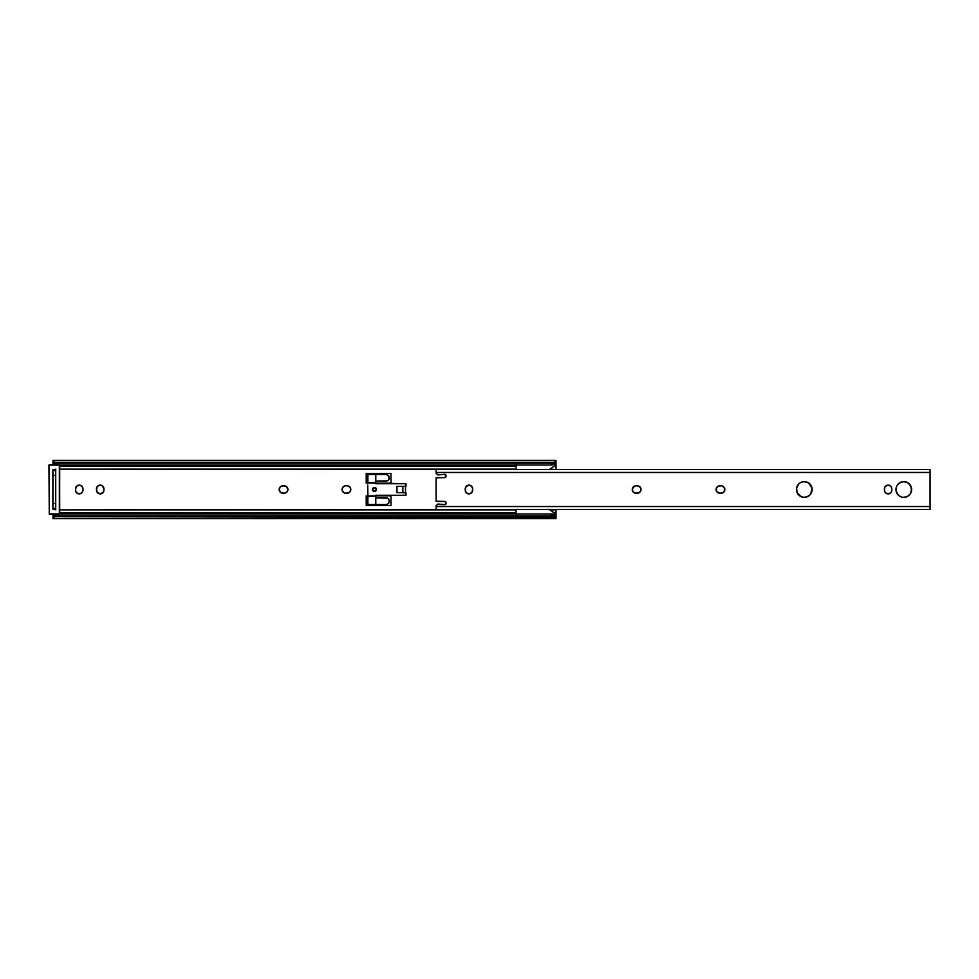 <?xml version="1.0" encoding="UTF-8"?>
<svg xmlns="http://www.w3.org/2000/svg" width="979" height="979" viewBox="0 0 979 979"><rect width="100%" height="100%" fill="white"/><g stroke="black" fill="none" stroke-linecap="round" stroke-linejoin="round"><path stroke-width="1.47" d="M342.332 490.92A3.708 3.708 0 0 0 343.69 492.584L342.112 490.222L342.674 487.432L345.036 485.853L347.802 485.853L350.164 487.432L350.715 490.222L349.136 492.584L345.758 493.208A3.708 3.708 0 0 1 342.05 489.5A3.708 3.708 0 0 1 345.758 485.792A3.708 3.708 0 0 0 343.702 486.404M343.702 492.596A3.708 3.708 0 0 0 345.758 493.208L343.69 492.584M279.174 489.5A3.708 3.708 0 0 0 282.882 493.208A3.708 3.708 0 0 1 279.174 489.5L280.251 486.869L282.882 485.792L286.26 486.416L287.912 489.5L286.823 492.131L284.204 493.208L280.814 492.584L279.174 489.5A3.708 3.708 0 0 1 282.882 485.792A3.708 3.708 0 0 0 279.174 489.5M53.821 470.52A2.142 2.142 0 0 0 55.509 469.7A2.142 2.142 0 0 1 53.821 470.52L54.457 470.422L53.821 470.52M555.974 515.921L556.011 518.613L556.011 514.832L554.848 514.832L556.011 514.832L556.011 509.863L549.868 509.863L556.011 509.496L556.011 512.666L553.881 512.666L548.962 509.239L553.894 512.678L556.011 512.666L555.974 515.921L554.212 514.832A4.956 3.5 180 0 0 551.055 514.036L59.352 514.036L551.055 514.036L555.901 515.982L552.144 515.982M556.011 469.504L549.868 469.137L556.011 469.504M515.909 469.504L59.682 469.137L515.909 469.137L515.909 468.378L515.909 469.504M55.827 469.137L54.457 470.422M53.821 508.48A2.142 2.142 0 0 1 55.509 509.3A2.142 2.142 0 0 0 53.821 508.48L55.827 509.863M515.909 510.622L515.909 509.863L59.682 509.863L515.909 509.496L516.006 510.854M103.909 488.839L103.909 490.161A3.708 3.708 0 0 1 100.188 493.869A3.708 3.708 0 0 1 96.48 490.161L97.105 486.771L99.466 485.192L102.257 485.755L103.909 488.839L103.284 492.229L100.188 493.869L97.105 492.229L96.48 488.839A3.708 3.708 0 0 1 100.188 485.131A3.708 3.708 0 0 1 103.909 488.839A3.708 3.708 0 0 0 96.762 487.42A3.708 3.708 0 0 0 96.48 488.827L96.554 488.117M82.309 486.771A3.708 3.708 0 0 0 75.518 488.839L77.17 485.755L80.657 485.413L82.664 487.42L82.664 491.58L80.657 493.587L77.818 493.587L75.799 491.58L75.518 488.839A3.708 3.708 0 0 1 79.238 485.131A3.708 3.708 0 0 1 82.946 488.839L82.946 490.161A3.708 3.708 0 0 1 79.238 493.869A3.708 3.708 0 0 1 75.518 490.161A3.708 3.708 0 0 0 82.309 492.229M375.789 495.851L390.976 495.851L375.789 495.851L390.976 495.851L390.976 505.507L366.219 505.507L366.219 495.851L367.871 495.851L366.219 495.851L366.219 505.507L390.976 505.507L390.976 495.851L390.976 505.507L366.219 505.507L366.219 495.851L367.871 495.851M367.871 483.149L366.219 483.149L367.871 483.149L366.219 483.149L366.219 473.493L390.976 473.493L390.976 483.149L375.789 483.149L390.976 483.149L390.976 473.493L366.219 473.493L390.976 473.493L390.976 483.149L375.789 483.149M556.011 466.334L556.011 469.137L556.011 464.168L554.848 464.168L556.011 464.168L556.011 466.334L553.881 466.334L556.011 466.334M59.682 466.334L516.068 466.334L59.682 466.334M56.268 464.756L53.025 464.168L53.478 465.001L53.111 463.018L54.787 464.168L52.988 463.581M53.025 464.156L52.988 460.375L52.988 463.593L54.787 464.168A4.956 3.5 0 0 0 56.219 464.744M556.011 463.593L556.011 460.375L556.011 463.593M555.754 463.079L551.055 464.964A4.956 3.5 0 0 0 554.212 464.168L555.901 463.018L552.144 463.018M350.715 488.778L350.506 488.08M347.802 485.853L347.08 485.792A3.708 3.708 0 0 1 350.788 489.5A3.708 3.708 0 0 1 347.08 493.208A3.708 3.708 0 0 0 348.487 492.939M343.127 486.869L342.674 487.432A3.708 3.708 0 0 0 342.332 488.08M280.814 492.584L281.462 492.926M99.466 485.192L98.769 485.413M96.554 490.883L96.762 491.58A3.708 3.708 0 0 0 103.909 490.161M103.284 492.229L103.627 491.58M77.17 493.245L77.818 493.587M53.025 514.844L53.478 513.999L53.025 514.832L54.787 514.832L53.099 515.982L53.025 514.832L56.268 514.244M56.219 514.256A4.956 3.5 180 0 0 54.787 514.832L52.988 515.407L52.988 518.613L52.988 515.162M516.068 512.666L59.682 512.666L516.068 512.666M52.988 470.52L52.988 508.48L55.632 508.48L52.988 508.48L52.988 503.524L55.632 503.524L55.632 470.52L52.988 470.52L55.632 470.52L55.632 475.476L52.988 475.476L52.988 503.524L55.632 503.524L55.632 475.476L52.988 475.476L52.988 470.52M551.055 464.964L59.352 464.964L551.055 464.964L551.055 463.091L57.945 463.091L57.945 464.964L57.945 463.091L551.055 463.091L554.212 462.296L54.787 462.296L57.945 463.091A4.956 3.5 180 0 1 54.787 462.296L554.212 462.296L556.011 460.46L554.212 462.296A4.956 3.5 180 0 1 551.055 463.091L551.055 464.964M53.992 461.745L54.787 462.296L53.992 461.745M555.007 517.255L54.787 516.704L53.099 518.258L54.787 516.704L554.212 516.704L551.055 515.909L57.945 515.909L54.787 516.704A4.956 3.5 0 0 1 57.945 515.909L551.055 515.909L551.055 514.036L551.055 515.909A4.956 3.5 0 0 1 554.212 516.704L555.007 517.255M57.945 514.036L57.945 515.909L57.945 514.036M53.258 515.921L56.855 515.982M53.025 463.079L56.855 463.018M55.632 508.48L55.632 503.524L55.632 508.48M366.219 473.493L366.219 483.149L366.219 473.493M396.96 492.633L405.502 492.633L405.502 486.367L396.96 486.367L396.96 492.633L396.96 486.367L402.858 486.367L402.858 492.633L396.96 492.633M402.858 486.367L402.858 492.633L405.502 492.633L405.502 486.367L402.858 486.367M82.664 487.42A3.708 3.708 0 0 0 82.322 486.783M82.322 492.217A3.708 3.708 0 0 0 82.664 491.58M75.518 490.161L75.518 488.839M96.48 490.173A3.708 3.708 0 0 0 96.762 491.58M284.204 485.792A3.708 3.708 0 0 1 287.912 489.5A3.708 3.708 0 0 1 284.204 493.208A3.708 3.708 0 0 0 287.912 489.5A3.708 3.708 0 0 0 284.204 485.792L282.882 485.792M284.204 493.208L282.882 493.208M348.512 492.926A3.708 3.708 0 0 0 348.512 486.073M348.487 486.061A3.708 3.708 0 0 0 347.08 485.792L345.758 485.792M347.08 493.208L345.758 493.208M343.69 486.416A3.708 3.708 0 0 0 342.674 487.432M516.068 464.964L516.068 469.125L517.108 469.736L516.068 469.504L516.068 464.254M550.883 468.415L554.652 465.759L554.848 463.752M516.068 510.071L517.108 509.264L516.068 509.875L516.068 514.036M554.848 515.248L553.894 512.678M554.836 513.583L554.848 515.382M552.658 511.821L553.282 512.25M554.652 465.759L552.658 467.179M553.282 466.75L554.763 465.6L554.848 464.315L554.836 465.417M516.068 509.851L516.068 514.746M554.848 514.685L554.763 513.4M554.848 463.618L554.848 464.315M549.843 509.851L552.058 511.393M375.875 490.895L375.569 491.152A1.982 1.982 0 0 0 376.303 490.259L376.303 490.259A1.982 1.982 0 0 0 372.828 488.399A1.982 1.982 0 0 0 372.497 489.5A1.982 1.982 0 0 1 374.467 487.518A1.982 1.982 0 0 1 376.45 489.5L375.875 488.105L376.45 489.5A1.982 1.982 0 0 1 374.467 491.482A1.982 1.982 0 0 1 372.497 489.5L373.072 490.895L372.497 489.5A1.982 1.982 0 0 0 373.366 491.14L373.072 490.895M402.699 492.804L405.991 492.804L405.991 495.276L375.789 495.276L375.789 496.512L367.871 496.512L375.789 496.023L367.871 496.023L367.847 494.175L367.871 496.512L375.789 496.512L375.789 497.919L387.611 498.164L388.883 499.376L389.275 501.872L388.528 503.561L386.448 504.515L388.528 503.561L389.324 501.211L388.541 498.874L386.448 497.919L375.789 497.919L375.789 504.515L367.871 504.515L386.448 504.515L375.789 504.515L375.789 495.276L405.991 495.276L405.991 492.804L402.699 492.633M375.789 483.724L375.789 474.485L386.448 474.485L367.871 474.485L375.789 474.485L375.789 481.081L386.448 481.081L388.528 480.126L389.128 476.516L386.448 474.485L388.541 475.439L389.275 477.14L389.128 479.061L387.611 480.836L375.789 481.081L375.789 482.488L367.871 482.488L367.871 474.485L367.871 482.488L375.789 482.488L367.871 482.977L405.991 483.724L375.789 483.724M405.991 486.196L405.991 483.724L405.991 486.196L402.699 486.367L405.991 486.196M367.712 485.046L367.871 494.456L367.712 485.046M375.226 487.664L373.721 487.664L375.875 488.105M373.072 488.105L373.721 487.664M373.721 491.336L375.226 491.336L373.378 491.152A1.982 1.982 0 0 0 375.569 491.152L375.226 491.336M367.871 496.512L367.871 504.515L367.871 496.512M387.305 474.729L386.142 474.485M372.571 489.5A1.897 1.897 0 0 0 374.467 491.397A1.897 1.897 0 0 0 376.377 489.5A1.897 1.897 0 0 1 374.467 491.397A1.897 1.897 0 0 1 372.571 489.5A1.897 1.897 0 0 1 374.467 487.603A1.897 1.897 0 0 1 376.377 489.5L374.467 487.603L372.571 489.5L374.467 491.397L376.377 489.5A1.897 1.897 0 0 0 374.467 487.603A1.897 1.897 0 0 0 372.571 489.5M59.658 464.964L59.682 513.926L49.28 513.926L49.28 465.074L59.352 465.074L59.352 514.256L59.682 465.074L59.658 514.036M55.717 509.3L55.717 469.7L52.915 469.7L52.915 509.3L55.717 509.3L55.717 469.7L52.915 469.7L52.915 509.3L55.717 509.3M49.28 514.256L57.945 514.256L49.28 514.256M59.352 514.256L49.28 513.926L49.28 464.744L57.945 464.744L48.95 465.074L49.28 513.926L48.95 465.074L59.352 464.744M437.686 474.827L438.164 474.925A1.322 1.322 0 0 1 436.854 473.726L436.977 474.191A1.322 1.322 0 0 0 436.989 474.191L437.686 474.827A1.322 1.322 0 0 0 438.286 474.913L444.699 474.313L446.02 476.296L444.699 477.617L436.108 477.813L436.108 501.187L445.2 501.481L446.02 503.365L444.699 504.687L437.319 504.381L436.108 506.143L436.108 509.496L930.05 509.496L930.05 506.535L436.108 506.535L436.108 509.496M903.813 481.656A7.844 7.844 0 0 0 897.302 485.131L899.456 482.977L903.813 481.656L908.169 482.977L911.057 486.502L911.498 491.03L910.323 493.857L908.169 496.023L903.813 497.344A7.844 7.844 0 0 1 895.969 489.5A7.844 7.844 0 0 1 903.813 481.656A7.844 7.844 0 0 1 911.645 489.5A7.844 7.844 0 0 1 903.813 497.344L902.283 497.185A7.844 7.844 0 0 0 903.813 497.344M897.278 485.156A7.844 7.844 0 0 0 896.128 487.946L897.29 485.143M896.115 487.995A7.844 7.844 0 0 0 896.115 491.005M897.302 493.869A7.844 7.844 0 0 0 898.269 495.044L896.128 491.03A7.844 7.844 0 0 0 897.278 493.844M898.269 495.044A7.844 7.844 0 0 0 902.271 497.185L899.456 496.023M885.505 492.78L888.137 493.869A3.708 3.708 0 0 0 890.755 492.78L888.137 493.869L885.505 492.78L884.49 490.883L884.698 487.42L886.717 485.413L889.556 485.413L891.563 487.42L891.845 490.161A3.708 3.708 0 0 1 888.137 493.869A3.708 3.708 0 0 1 884.416 490.161L884.49 490.883M891.563 491.58A3.708 3.708 0 0 0 891.845 490.161L891.563 491.58M804.297 481.656A7.844 7.844 0 0 0 801.311 482.255L804.297 481.656L808.654 482.977L811.983 487.97L810.82 493.857L808.654 496.023L804.297 497.344A7.844 7.844 0 0 1 796.453 489.5A7.844 7.844 0 0 1 804.297 481.656A7.844 7.844 0 0 1 812.129 489.5A7.844 7.844 0 0 1 804.297 497.344L801.299 496.745A7.844 7.844 0 0 0 804.297 497.344M797.053 486.514A7.844 7.844 0 0 0 796.612 487.958L798.754 483.956A7.844 7.844 0 0 0 797.065 486.477M796.6 487.983A7.844 7.844 0 0 0 797.053 492.486L796.612 487.97M797.065 492.523A7.844 7.844 0 0 0 801.287 496.745L797.053 492.498M468.953 493.869A3.708 3.708 0 0 1 465.245 490.161A3.708 3.708 0 0 0 472.38 491.593A3.708 3.708 0 0 0 472.661 490.161A3.708 3.708 0 0 1 468.953 493.869L466.322 492.78L465.245 490.161L465.869 486.771L468.953 485.131L471.584 486.22L472.661 488.839L472.037 492.229L469.675 493.808M436.83 505.494L436.108 506.535L930.05 506.535L930.05 472.465L436.108 472.465L436.61 473.102A0.82 0.82 0 0 0 436.108 472.857L436.108 472.833A0.82 0.82 0 0 1 436.842 473.603A0.82 0.82 0 0 0 436.61 473.102M445.629 477.226L446.02 476.296A1.322 1.322 0 0 1 444.699 477.617L437.099 477.617A2.643 2.643 0 0 0 436.108 477.813L436.108 501.187A2.643 2.643 0 0 0 437.099 501.383A2.643 2.643 0 0 1 436.108 501.187M896.128 491.03L896.128 487.97M638.014 485.853L637.28 485.792A3.708 3.708 0 0 1 641 489.5A3.708 3.708 0 0 1 637.28 493.208L635.971 493.208A3.708 3.708 0 0 1 632.25 489.5A3.708 3.708 0 0 1 635.971 485.792L638.712 486.073L640.719 488.08L640.719 490.92L638.712 492.926L634.539 492.926L632.532 490.92L632.875 487.432L635.971 485.792A3.708 3.708 0 0 0 635.249 485.853M723.175 486.404A3.708 3.708 0 0 0 721.841 485.853L724.203 487.432L724.766 490.222L723.187 492.584L719.798 493.208L716.714 491.568L716.163 488.778L717.742 486.416L721.119 485.792A3.708 3.708 0 0 1 724.839 489.5A3.708 3.708 0 0 1 721.119 493.208A3.708 3.708 0 0 0 723.175 492.596M799.941 482.977L801.299 482.255M436.108 472.857L436.108 469.504L436.108 472.465L930.05 472.465L930.05 469.504L930.05 509.496M436.61 505.898L436.842 505.397A0.82 0.82 0 0 1 436.108 506.143A0.82 0.82 0 0 0 436.842 505.397L436.854 505.274A1.322 1.322 0 0 1 438.286 504.087L445.2 504.577M436.854 505.274A1.322 1.322 0 0 1 437.001 504.785L437.319 504.381M437.772 504.136L444.699 504.687A1.322 1.322 0 0 0 445.91 503.867L445.629 501.774M445.2 501.481L437.099 501.383L444.699 501.383A1.322 1.322 0 0 1 446.02 502.704A1.322 1.322 0 0 0 444.699 501.383M910.323 493.857L911.645 489.5A7.844 7.844 0 0 1 906.811 496.745L908.169 496.023M906.811 482.255A7.844 7.844 0 0 1 911.645 489.488L910.323 485.143M899.456 482.977L898.269 483.956M638.712 492.926L640.719 490.92A3.708 3.708 0 0 0 640.719 488.08L639.911 486.869M634.539 486.073L633.902 486.416A3.708 3.708 0 0 0 633.34 486.869L632.875 487.432M632.324 488.766A3.708 3.708 0 0 1 632.532 488.08L632.324 488.778A3.708 3.708 0 0 0 632.324 490.222L632.532 490.92A3.708 3.708 0 0 1 632.324 490.234M632.875 491.568L634.539 492.926M884.49 488.117L884.416 488.839A3.708 3.708 0 0 1 888.137 485.131A3.708 3.708 0 0 1 891.845 488.839A3.708 3.708 0 0 0 891.563 487.42L891.22 486.771M888.137 485.131L886.717 485.413M885.04 486.771L884.698 487.42A3.708 3.708 0 0 0 884.416 488.827L884.416 490.161A3.708 3.708 0 0 0 888.137 493.869M889.556 493.587L890.755 492.78M722.539 492.926L723.75 492.131M724.546 490.92L724.546 488.08M723.187 492.584A3.708 3.708 0 0 0 723.187 486.416L722.539 486.073M719.075 493.147L719.798 493.208A3.708 3.708 0 0 1 716.09 489.5A3.708 3.708 0 0 1 719.798 485.792L719.075 485.853M718.378 486.073L716.371 488.08L716.714 491.568M810.82 493.857L811.542 492.498M811.983 491.03L811.983 487.97M798.754 495.044L799.941 496.023M465.306 488.117L465.245 488.839A3.708 3.708 0 0 1 468.953 485.131A3.708 3.708 0 0 1 472.661 488.839L472.037 486.771M469.675 485.192L468.953 485.131M467.534 485.413L465.527 487.42A3.708 3.708 0 0 0 465.245 488.839L465.245 490.161M465.527 491.58L465.869 492.229M470.373 493.587L472.38 491.58L472.661 488.839A3.708 3.708 0 0 0 465.527 487.42M436.108 505.494L436.108 506.143M807.296 496.745A7.844 7.844 0 0 0 812.129 489.512M811.542 486.502A7.844 7.844 0 0 0 807.296 482.255M721.841 485.853A3.708 3.708 0 0 0 721.119 485.792L719.798 485.792A3.708 3.708 0 0 0 716.371 490.907A3.708 3.708 0 0 0 719.798 493.208L721.119 493.208M890.755 486.22A3.708 3.708 0 0 0 884.71 487.407M891.845 488.839L891.845 490.161M637.292 493.208A3.708 3.708 0 0 0 640.719 490.92M640.719 488.08A3.708 3.708 0 0 0 637.28 485.792L635.971 485.792M633.34 492.131A3.708 3.708 0 0 0 635.971 493.208M438.286 474.913L444.699 474.313L438.286 474.913A1.322 1.322 0 0 1 438.164 474.925M444.699 474.313A1.322 1.322 0 0 1 446.02 475.635A1.322 1.322 0 0 0 444.699 474.313M446.02 475.635L446.02 476.296A1.322 1.322 0 0 1 444.699 477.617L437.099 477.617A2.643 2.643 0 0 0 436.108 477.813M445.91 503.867A1.322 1.322 0 0 0 446.02 503.365A1.322 1.322 0 0 1 444.699 504.687M52.988 460.375L556.011 460.375M556.011 518.625L52.988 518.625M436.108 469.504L930.05 469.504M436.108 473.506L436.83 473.506"/></g></svg>
